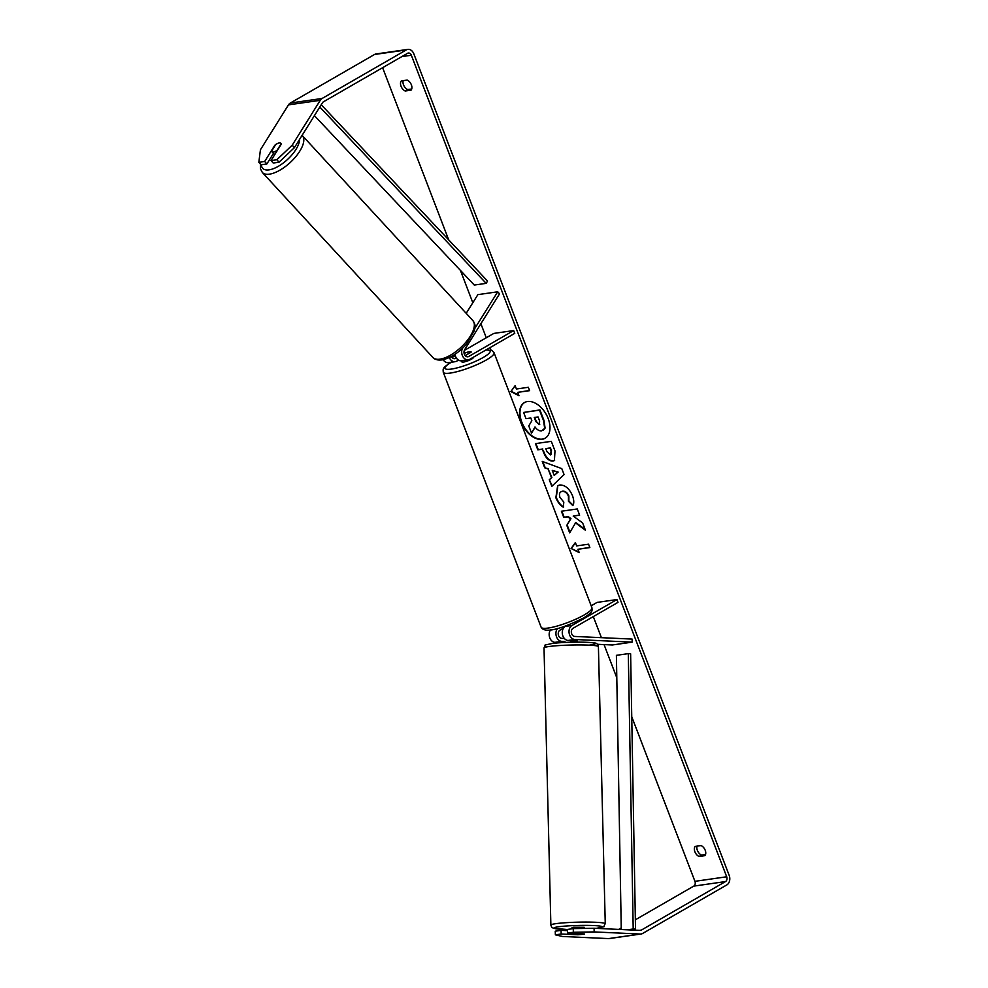 <?xml version="1.0" encoding="UTF-8"?>
<svg xmlns="http://www.w3.org/2000/svg" width="988" height="988" viewBox="0 0 988 988"><rect width="100%" height="100%" fill="white"/><g stroke="black" fill="none" stroke-linecap="round" stroke-linejoin="round"><path stroke-width="1.48" d="M566.877 625.49L565.26 626.429A7.336 5.533 81.8 0 0 562.456 634.481A7.336 5.533 81.8 0 0 568.088 640.446L577.177 641.039M564.951 641.508L561.74 641.36A7.336 5.533 -98.2 0 1 556.368 636.408A7.336 5.533 -98.2 0 1 557.615 628.417M632.209 642.138L574.843 639.483A7.336 5.533 -98.2 0 1 569.199 633.506A7.336 5.533 -98.2 0 1 572.003 625.453L616.932 599.555L618.006 602.359L573.077 628.257A4.285 3.236 -98.2 0 0 571.447 632.962A4.285 3.236 -98.2 0 0 574.732 636.445L632.11 639.088L632.209 642.138L612.362 644.979L597.345 644.287M561.517 642.632L554.984 642.336A7.336 5.533 -98.2 0 1 549.736 637.742A7.336 5.533 -98.2 0 1 550.452 629.924M564.333 638.446L561.629 638.322A4.285 3.236 -98.2 0 1 558.344 634.839A4.285 3.236 -98.2 0 1 559.986 630.134L563.506 628.109M591.182 605.805L597.073 602.408L616.932 599.555M572.052 928.782L572.027 927.609L573.497 927.25L584.254 927.312L584.279 928.424M573.658 933.944L584.414 934.006L578.845 934.648L573.658 933.944M577.202 642.151L577.165 640.928L577.177 641.62L570.545 641.311L570.521 640.557M524.665 402.449A20.625 12.955 -120 0 0 521.788 422.111A20.625 12.955 -120 0 0 545.265 438.166M548.155 418.504A20.625 12.955 -120 0 0 524.467 402.561A20.625 12.955 -120 0 0 521.368 422.345A20.625 12.955 -120 0 0 545.067 438.289A20.625 12.955 -120 0 0 548.155 418.504M294.412 147.644L279.061 162.193L276.838 159.747L292.201 145.199L294.412 147.644L322.459 102.764A3.668 2.766 -98.2 0 1 323.385 101.838L407.575 53.303A3.668 2.766 -98.2 0 1 408.34 53.031A3.668 2.766 -98.2 0 1 411.341 55.242L726.699 876.776A3.668 2.766 -98.2 0 1 725.513 881.568L641.323 930.103A3.668 2.766 -98.2 0 1 640.557 930.375A3.668 2.766 -98.2 0 1 640.162 930.4L594.06 928.263L594.183 931.919L573.373 932.252L573.25 928.609L594.06 928.263M382.603 67.69L448.7 239.874M460.408 270.379L472.82 302.723M480.884 323.731L486.281 337.76M490.06 347.603L491.024 350.147M593.306 616.598L601.396 637.668M604.063 644.596L616.796 677.78M631.752 716.732L694.935 881.333A3.668 2.766 -98.2 0 1 693.749 886.125L635.358 919.791M575.349 522.751L585.439 530.26L582.611 522.887L573.201 516.094L579.647 515.168L577.264 508.956L561.382 511.241L563.765 517.453L567.878 516.86L570.533 518.885L566.803 525.357L569.668 532.828L575.757 522.516L585.143 529.494M551.477 477.686L548.142 469.004L544.721 467.83L542.251 461.408L561.789 468.621L564.074 474.573L551.823 486.331L549.279 479.711L551.884 477.451L548.142 469.004M405.228 90.995A6.113 3.841 60 0 1 401.054 86.277A6.113 3.841 60 0 1 401.35 80.905L407.192 80.077A6.113 3.841 60 0 1 411.366 84.795A6.113 3.841 60 0 1 411.07 90.155L405.228 90.995L407.698 89.575A6.113 3.841 60 0 1 403.19 80.645M699.072 856.497L704.913 855.657A6.113 3.841 -120 0 0 705.222 850.298A6.113 3.841 -120 0 0 701.048 845.567L695.206 846.407A6.113 3.841 -120 0 0 694.897 851.78A6.113 3.841 -120 0 0 699.072 856.497L701.542 855.077L705.556 854.497M579.227 552.638L571.101 548.476L575.362 542.548L576.646 545.907L588.564 544.203L589.848 547.562L577.943 549.279L579.227 552.638M516.415 389L515.131 385.641L510.87 391.569L518.996 395.731L517.712 392.36L529.617 390.655L528.333 387.296L516.415 389M554.614 460.47L552.947 461.075C549.007 461.186 545.858 458.247 543.524 452.257L542.35 449.182L537.805 449.836L535.422 443.624L551.304 441.34L554.997 450.948L554.404 460.593L553.354 460.84C549.414 460.951 546.278 458.012 543.943 452.022L542.35 449.182M573.028 505.189L568.878 501.077L568.853 495.902C567.322 492.592 565.235 491.011 562.604 491.16L562.184 491.394C559.616 491.987 558.887 493.975 559.949 497.359L563.827 502.151L563.259 507.165C560.307 505.597 557.85 502.46 555.861 497.742L557.652 485.676L559.69 484.997C564.963 484.824 569.224 488.368 572.484 495.63C574.065 500.113 574.176 503.448 572.818 505.621L568.458 501.311L568.446 496.149C566.914 492.827 564.827 491.246 562.184 491.394L561.196 491.691M292.201 145.199L320.248 100.319A7.336 5.533 -98.2 0 1 322.088 98.479L406.278 49.931A7.336 5.533 -98.2 0 1 407.822 49.4A7.336 5.533 -98.2 0 1 413.811 53.809L729.169 875.356A7.336 5.533 -98.2 0 1 726.81 884.927L642.62 933.462A7.336 5.533 -98.2 0 1 641.076 934.006A7.336 5.533 -98.2 0 1 640.286 934.043L594.183 931.919M411.712 88.994L407.698 89.575M697.034 846.148A6.113 3.841 -120 0 0 701.542 855.077M258.831 162.328L261.042 164.774L266.871 163.946L264.661 161.501L258.831 162.328L260.437 149.756L288.484 104.876A7.336 5.533 -98.2 0 1 290.336 103.036L374.514 54.488A7.336 5.533 -98.2 0 1 376.058 53.957L407.822 49.4M621.242 927.93L618.686 929.399M641.076 934.006L609.312 938.563A7.336 5.533 -98.2 0 1 608.522 938.6L562.431 936.476L555.367 934.833L561.196 934.006L577.918 934.772L584.044 934.191M573.25 928.609L567.421 929.436L567.544 933.092L573.373 932.252M567.544 933.092L584.402 933.944M555.367 934.833L555.244 931.19L561.073 930.35L561.196 934.006M561.073 930.35L567.47 930.647M266.871 163.946L273.466 153.399M276.838 159.747L271.008 160.587L273.231 163.032L279.061 162.193M280.345 143.038A6.113 2.668 -42.2 0 0 279.135 142.951A6.113 2.668 -42.2 0 0 274.837 145.211L264.661 161.501M271.008 160.587L281.185 144.31A6.113 2.668 -42.2 0 0 281.111 143.84A6.113 2.606 -42.7 0 0 280.827 143.346A6.113 2.606 -42.7 0 0 279.159 142.976A6.113 2.606 -42.7 0 0 275.615 144.705L271.577 151.164A6.113 2.606 -42.7 0 0 271.836 151.633A6.113 2.606 -42.7 0 0 273.503 152.016A6.113 2.606 -42.7 0 0 277.06 150.287L281.111 143.84M535.175 427.162L531.532 433.115L528.765 425.914L531.853 420.703L530.803 417.973L525.986 418.665L523.591 412.441L539.51 410.156L543.585 420.777L544.672 428.347L541.683 430.867C539.201 431.077 536.978 429.768 535.027 426.952L531.532 433.115M523.591 412.441L539.917 409.921L544.005 420.542L545.08 428.113L543.363 430.274M579.017 552.082L571.101 548.476M571.521 548.241L575.448 542.77M589.787 547.401L577.943 549.279M529.556 390.482L517.712 392.36M515.217 385.863L510.87 391.569M511.29 391.334L518.786 395.163M548.55 468.769L544.721 467.83M545.129 467.583L542.844 461.631M552.193 485.985L549.279 479.711M549.686 479.476L551.884 477.451M554.194 475.413L558.146 472.054L552.28 470.424L554.194 475.413L557.726 472.289L552.28 470.424M542.758 448.947L537.805 449.836M538.225 449.589L535.904 443.55M551.143 454.566L550.402 454.888L551.106 450.997L549.995 448.083L545.796 448.688L546.92 451.627L550.402 454.888M550.81 454.641L551.526 450.763L550.402 447.848L545.796 448.688M561.863 511.166L564.173 517.218L568.285 516.625L570.953 518.638L566.803 525.357M567.211 525.122L569.965 532.297M579.586 515.007L573.201 516.094M563.679 506.918C560.727 505.362 558.257 502.225 556.281 497.507L557.862 485.565M562.604 491.16L561.394 491.555M534.743 417.418L536.249 421.345L539.053 424.642L539.646 421.012L538.077 416.936L534.261 417.479L535.842 421.592L539.547 424.482M539.003 424.655L539.732 424.346M466.2 313.32L477.871 294.646L497.73 291.793L474.882 328.349M462.446 348.332A7.336 5.533 81.8 0 0 462.68 356.248A7.336 5.533 81.8 0 0 468.287 359.805L461.532 360.781A7.336 5.533 -98.2 0 1 455.011 354.284M468.287 359.805A7.336 5.533 81.8 0 0 469.831 359.274L514.748 333.364L513.674 330.56L468.757 356.47A4.285 3.236 81.8 0 1 467.855 356.779A4.285 3.236 81.8 0 1 464.471 354.482A4.285 3.236 81.8 0 1 464.656 349.69L499.57 293.831L497.73 291.793M443.167 359.706A7.336 5.533 81.8 0 0 448.441 362.658L455.184 361.682A7.336 5.533 81.8 0 0 456.728 361.151L458.518 360.114M452.072 357.483L455.295 355.631M464.298 350.444L493.827 333.413L513.674 330.56M464.138 353.457L464.718 353.124A6.113 1.161 159 0 1 471.128 351.901A6.113 1.161 159 0 1 471.066 352.21L465.175 355.606M451.417 356.47A4.285 3.236 81.8 0 0 454.752 358.656A4.285 3.236 81.8 0 0 455.653 358.348L456.345 357.94M449.305 357.545A7.336 5.533 81.8 0 0 455.184 361.682M461.445 360.793L461.865 361.88A6.113 1.161 -21 0 0 465.521 361.608A6.113 1.161 -21 0 0 471.535 359.126A6.113 1.161 -21 0 0 473.277 357.508L473.203 357.323M465.311 355.532L471.14 352A6.113 1.161 -21 0 0 471.128 351.901A6.113 1.161 -21 0 0 465.583 352.79L464.162 353.605M321.224 104.74L487.541 281.049L486.17 283.358L474.265 285.063L314.419 115.633M319.803 107.013L486.17 283.358M630.109 929.93L635.519 929.152L630.628 653.809L628.306 653.636L616.401 655.34L621.267 929.523M627.442 929.807L633.197 928.979L628.306 653.636M635.519 929.152L633.197 928.979M554.984 642.336L561.74 641.36M568.088 640.446L574.843 639.483M565.26 626.429L572.003 625.453M550.872 925.089L544.018 647.955A27.207 2.248 -1.4 0 1 550.538 646.325A27.207 2.248 -1.4 0 1 580.611 644.942A27.207 2.248 -1.4 0 1 598.407 646.609L605.261 923.743A27.207 2.248 178.6 0 0 587.465 922.076A27.207 2.248 178.6 0 0 557.393 923.459A27.207 2.248 178.6 0 0 550.872 925.089L551.662 927.139L553.391 928.275L567.433 929.523A24.144 2.001 -1.4 0 1 559.801 926.608A24.144 2.001 -1.4 0 1 593.837 925.558A24.144 2.001 -1.4 0 1 596.48 928.312A24.144 2.001 -1.4 0 1 596.085 928.362M589.478 645.09A24.144 2.001 178.6 0 0 586.823 642.336A24.144 2.001 178.6 0 0 552.786 643.398M401.857 56.6L411.341 55.242M694.935 881.333L726.699 876.776M608.522 938.6L640.286 934.043M639.52 930.363L641.323 930.103M693.749 886.125L725.513 881.568M288.484 104.876L320.248 100.319M290.336 103.036L322.088 98.479M374.514 54.488L406.278 49.931M466.904 356.73L468.757 356.47M453.801 358.607L455.653 358.348M443.254 372.241L541.128 627.219A27.207 5.162 -21 0 0 557.417 625.972A27.207 5.162 -21 0 0 584.192 614.944A27.207 5.162 -21 0 0 591.923 607.731L494.049 352.741A27.207 5.162 159 0 1 486.318 359.965A27.207 5.162 159 0 1 459.544 370.994A27.207 5.162 159 0 1 443.254 372.241C443.081 368.536 442.056 368.166 451.442 362.102M451.393 362.226A24.144 4.582 -21 0 0 451.528 369.043A24.144 4.582 -21 0 0 483.256 357.446A24.144 4.582 -21 0 0 485.738 350.098M262.326 172.443L432.868 357.446A27.207 11.597 -42.7 0 0 440.29 359.126A27.207 11.597 -42.7 0 0 466.052 341.996A27.207 11.597 -42.7 0 0 472.869 320.569L302.328 135.566A27.207 11.597 137.3 0 1 295.511 156.993A27.207 11.597 137.3 0 1 269.749 174.123A27.207 11.597 137.3 0 1 262.326 172.443L260.449 168.812L260.412 164.082M261.388 164.724A24.144 10.3 -42.7 0 0 269.292 169.825A24.144 10.3 -42.7 0 0 289.188 157.858A24.144 10.3 -42.7 0 0 299.537 139.444M605.261 923.743C602.013 928.028 608.756 925.509 596.777 928.3L596.221 928.362M598.407 646.609C597.962 644.09 596.456 642.867 593.887 642.941C588.49 641.755 563.617 641.941 552.502 643.398C540.51 646.189 547.266 643.67 544.018 647.955M541.128 627.219C545.438 635.309 569.174 625.169 583.735 617.871C593.121 611.807 592.084 611.424 591.923 607.731M563.506 626.664L563.864 627.615M494.049 352.741L492.024 350.542L486.096 349.888M432.868 357.446C434.572 359.57 437.684 360.385 442.192 359.879C450.454 358.101 458.469 352.951 466.225 344.417L474.45 330.449C474.586 326.966 476.648 326.781 472.869 320.569M274.676 154.721L271.836 151.633"/></g></svg>

